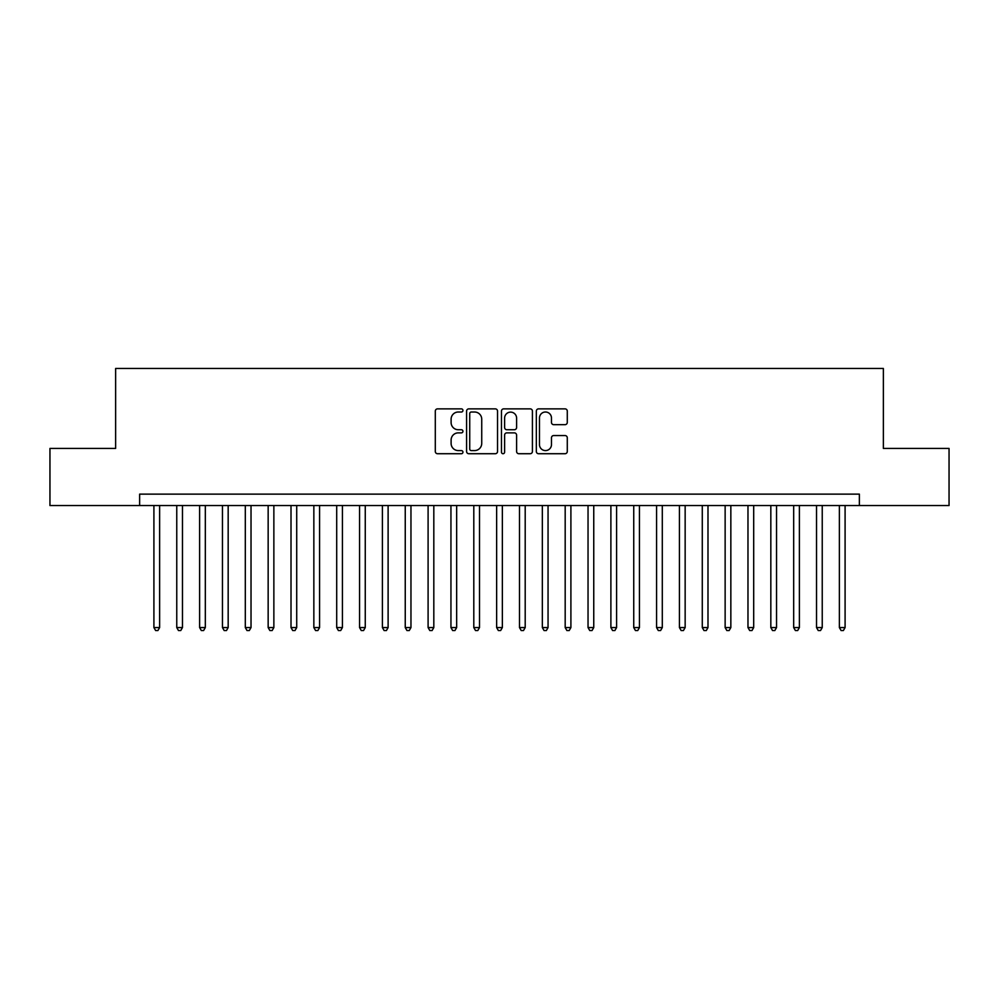 <?xml version="1.0" encoding="UTF-8"?>
<svg xmlns="http://www.w3.org/2000/svg" width="999" height="999" viewBox="0 0 999 999"><rect width="100%" height="100%" fill="white"/><g stroke="black" fill="none" stroke-linecap="round" stroke-linejoin="round"><path stroke-width="1.5" d="M462.949 410.439A1.573 1.573 0 0 0 461.376 408.866L437.55 408.866A2.248 2.248 0 0 0 435.302 411.113L435.302 451.486A2.248 2.248 0 0 0 437.55 453.721L461.376 453.721A1.573 1.573 0 0 0 462.949 452.16A1.573 1.573 0 0 0 461.376 450.586L458.291 450.586A7.18 7.18 0 0 1 451.111 443.406L451.111 440.047A7.18 7.18 0 0 1 458.291 432.867L461.376 432.867A1.573 1.573 0 0 0 462.949 431.293A1.573 1.573 0 0 0 461.376 429.732L458.291 429.732A7.18 7.18 0 0 1 451.111 422.552L451.111 419.18A7.18 7.18 0 0 1 458.291 412.013L461.376 412.013A1.573 1.573 0 0 0 462.949 410.439M565.047 424.675A2.248 2.248 0 0 0 567.282 422.44L567.282 411.113A2.248 2.248 0 0 0 565.047 408.866L538.586 408.866A2.248 2.248 0 0 0 536.338 411.113L536.338 451.486A2.248 2.248 0 0 0 538.586 453.721L565.047 453.721A2.248 2.248 0 0 0 567.282 451.486L567.282 437.799A2.248 2.248 0 0 0 565.047 435.552L553.721 435.552A2.248 2.248 0 0 0 551.473 437.799L551.473 444.58A5.994 5.994 0 0 1 545.479 450.586A5.994 5.994 0 0 1 539.472 444.58L539.472 418.007A5.994 5.994 0 0 1 545.479 412.013A5.994 5.994 0 0 1 551.473 418.007L551.473 422.44A2.248 2.248 0 0 0 553.721 424.675L565.047 424.675M139.635 505.556L49.95 505.556L49.95 448.439L115.634 448.439L115.634 368.456L883.366 368.456L883.366 448.439L949.05 448.439L949.05 505.556L859.365 505.556L859.365 494.13L139.635 494.13L139.635 505.556L859.365 505.556M497.539 411.113A2.248 2.248 0 0 0 495.292 408.866L468.831 408.866A2.248 2.248 0 0 0 466.583 411.113L466.583 451.486A2.248 2.248 0 0 0 468.831 453.721L495.292 453.721A2.248 2.248 0 0 0 497.539 451.486L497.539 411.113M503.708 408.866L530.169 408.866A2.248 2.248 0 0 1 532.417 411.113L532.417 451.486A2.248 2.248 0 0 1 530.169 453.721L518.843 453.721A2.248 2.248 0 0 1 516.595 451.486L516.595 435.114A2.248 2.248 0 0 0 514.36 432.867L506.843 432.867A2.248 2.248 0 0 0 504.607 435.114L504.607 452.16A1.573 1.573 0 0 1 503.034 453.721A1.573 1.573 0 0 1 501.461 452.16L501.461 411.113A2.248 2.248 0 0 1 503.708 408.866M471.303 412.013A1.573 1.573 0 0 0 469.73 413.574L469.73 449.013A1.573 1.573 0 0 0 471.303 450.586L474.55 450.586A7.18 7.18 0 0 0 481.73 443.406L481.73 419.18A7.18 7.18 0 0 0 474.55 412.013L471.303 412.013M516.595 418.119A5.994 5.994 0 0 0 510.601 412.125A5.994 5.994 0 0 0 504.607 418.119L504.607 427.485A2.248 2.248 0 0 0 506.843 429.732L514.36 429.732A2.248 2.248 0 0 0 516.595 427.485L516.595 418.119M153.908 505.556L153.908 627.572L159.628 627.572L159.628 505.556M159.628 627.572L157.904 630.544L155.632 630.544L153.908 627.572M176.761 505.556L176.761 627.572L182.467 627.572L182.467 505.556M182.467 627.572L180.757 630.544L178.471 630.544L176.761 627.572M199.613 505.556L199.613 627.572L205.319 627.572L205.319 505.556M205.319 627.572L203.609 630.544L201.323 630.544L199.613 627.572M222.452 505.556L222.452 627.572L228.172 627.572L228.172 505.556M228.172 627.572L226.461 630.544L224.176 630.544L222.452 627.572M245.304 505.556L245.304 627.572L251.024 627.572L251.024 505.556M251.024 627.572L249.3 630.544L247.015 630.544L245.304 627.572M268.157 505.556L268.157 627.572L273.863 627.572L273.863 505.556M273.863 627.572L272.153 630.544L269.867 630.544L268.157 627.572M291.009 505.556L291.009 627.572L296.715 627.572L296.715 505.556M296.715 627.572L295.005 630.544L292.719 630.544L291.009 627.572M313.848 505.556L313.848 627.572L319.568 627.572L319.568 505.556M319.568 627.572L317.857 630.544L315.572 630.544L313.848 627.572M336.7 505.556L336.7 627.572L342.42 627.572L342.42 505.556M342.42 627.572L340.696 630.544L338.411 630.544L336.7 627.572M359.553 505.556L359.553 627.572L365.259 627.572L365.259 505.556M365.259 627.572L363.549 630.544L361.263 630.544L359.553 627.572M382.405 505.556L382.405 627.572L388.112 627.572L388.112 505.556M388.112 627.572L386.401 630.544L384.116 630.544L382.405 627.572M405.244 505.556L405.244 627.572L410.964 627.572L410.964 505.556M410.964 627.572L409.253 630.544L406.968 630.544L405.244 627.572M428.096 505.556L428.096 627.572L433.816 627.572L433.816 505.556M433.816 627.572L432.092 630.544L429.807 630.544L428.096 627.572M450.949 505.556L450.949 627.572L456.655 627.572L456.655 505.556M456.655 627.572L454.945 630.544L452.659 630.544L450.949 627.572M473.801 505.556L473.801 627.572L479.508 627.572L479.508 505.556M479.508 627.572L477.797 630.544L475.512 630.544L473.801 627.572M496.64 505.556L496.64 627.572L502.36 627.572L502.36 505.556M502.36 627.572L500.636 630.544L498.364 630.544L496.64 627.572M519.492 505.556L519.492 627.572L525.199 627.572L525.199 505.556M525.199 627.572L523.488 630.544L521.203 630.544L519.492 627.572M542.345 505.556L542.345 627.572L548.051 627.572L548.051 505.556M548.051 627.572L546.341 630.544L544.055 630.544L542.345 627.572M565.184 505.556L565.184 627.572L570.904 627.572L570.904 505.556M570.904 627.572L569.193 630.544L566.908 630.544L565.184 627.572M588.036 505.556L588.036 627.572L593.756 627.572L593.756 505.556M593.756 627.572L592.032 630.544L589.747 630.544L588.036 627.572M610.889 505.556L610.889 627.572L616.595 627.572L616.595 505.556M616.595 627.572L614.885 630.544L612.599 630.544L610.889 627.572M633.741 505.556L633.741 627.572L639.447 627.572L639.447 505.556M639.447 627.572L637.737 630.544L635.451 630.544L633.741 627.572M656.58 505.556L656.58 627.572L662.3 627.572L662.3 505.556M662.3 627.572L660.589 630.544L658.304 630.544L656.58 627.572M679.432 505.556L679.432 627.572L685.152 627.572L685.152 505.556M685.152 627.572L683.428 630.544L681.143 630.544L679.432 627.572M702.285 505.556L702.285 627.572L707.991 627.572L707.991 505.556M707.991 627.572L706.281 630.544L703.995 630.544L702.285 627.572M725.137 505.556L725.137 627.572L730.843 627.572L730.843 505.556M730.843 627.572L729.133 630.544L726.847 630.544L725.137 627.572M747.976 505.556L747.976 627.572L753.696 627.572L753.696 505.556M753.696 627.572L751.985 630.544L749.7 630.544L747.976 627.572M770.828 505.556L770.828 627.572L776.548 627.572L776.548 505.556M776.548 627.572L774.824 630.544L772.539 630.544L770.828 627.572M793.681 505.556L793.681 627.572L799.387 627.572L799.387 505.556M799.387 627.572L797.677 630.544L795.391 630.544L793.681 627.572M816.533 505.556L816.533 627.572L822.239 627.572L822.239 505.556M822.239 627.572L820.529 630.544L818.243 630.544L816.533 627.572M839.372 505.556L839.372 627.572L845.092 627.572L845.092 505.556M845.092 627.572L843.368 630.544L841.096 630.544L839.372 627.572"/></g></svg>

